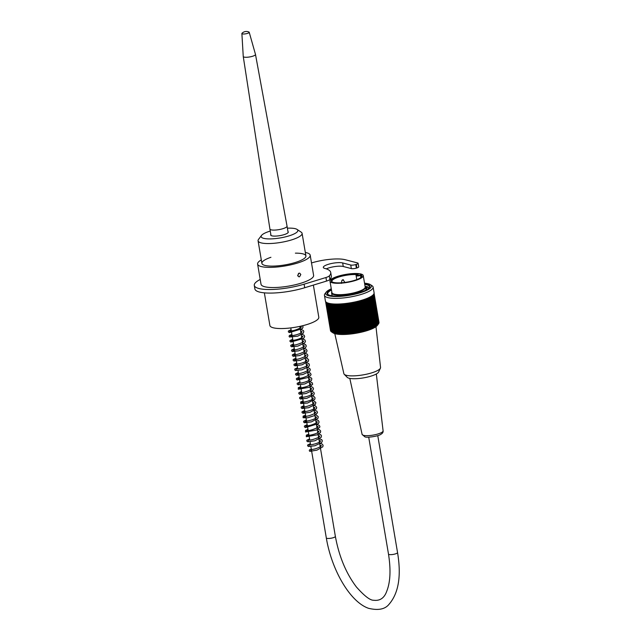 <?xml version="1.0" encoding="UTF-8"?>
<svg xmlns="http://www.w3.org/2000/svg" width="641" height="641" viewBox="0 0 641 641"><rect width="100%" height="100%" fill="white"/><g stroke="black" fill="none" stroke-linecap="round" stroke-linejoin="round"><path stroke-width="0.96" d="M287.961 231.577A8.934 2.147 170.4 0 1 288.29 232.034A8.934 2.147 170.4 0 1 280.317 235.559A8.934 2.147 170.4 0 1 270.766 235.231A8.934 2.147 170.4 0 1 270.678 235.007A8.934 2.147 170.4 0 1 270.839 234.47M270.262 231.064A18.605 4.479 -9.6 0 0 261.528 235.431L258.539 239.373A22.323 5.376 -9.6 0 0 258.075 240.808A22.323 5.376 -9.6 0 0 283.37 241.945A22.323 5.376 -9.6 0 0 302.095 233.356A22.323 5.376 -9.6 0 0 301.19 232.162L297.071 229.422A18.605 4.479 -9.6 0 0 287.384 228.164M261.528 235.431A18.605 4.479 -9.6 0 0 282.216 237.571A18.605 4.479 -9.6 0 0 297.071 229.422M309.94 449.645A0.865 0.745 -75.4 0 1 310.829 450.511A0.865 0.745 -75.4 0 1 309.331 450.575A0.865 0.745 -75.4 0 1 309.94 449.645M365.098 286.487A17.243 4.15 170.4 0 1 365.602 287.272A17.243 4.15 170.4 0 1 353.415 293.41A17.243 4.15 170.4 0 1 333.953 294.612A17.243 4.15 170.4 0 1 331.605 293.017A17.243 4.15 170.4 0 1 331.83 292.112M363.255 275.582L365.178 286.976A16.866 4.062 170.4 0 1 353.255 292.985A16.866 4.062 170.4 0 1 334.209 294.163A16.866 4.062 170.4 0 1 331.918 292.6L329.987 281.207A16.866 4.062 170.4 0 1 345.94 274.388A16.866 4.062 170.4 0 1 363.255 275.582A16.866 4.062 170.4 0 1 351.324 281.591A16.866 4.062 170.4 0 1 332.278 282.761A16.866 4.062 170.4 0 1 329.987 281.207M360.827 274.733A15.504 3.734 170.4 0 1 361.58 276.8A15.504 3.734 170.4 0 1 347.238 282.072A15.504 3.734 170.4 0 1 331.966 281.808A15.504 3.734 170.4 0 1 339.442 276.191A15.504 3.734 170.4 0 1 358.463 274.116L357.67 274.356A2.356 0.569 -9.6 0 0 356.845 275.277A2.356 0.569 -9.6 0 0 360.026 274.973L360.827 274.733L360.987 277.409M356.957 274.596A15.007 3.614 -9.6 0 0 340.619 276.495A15.007 3.614 -9.6 0 0 331.902 281.367A15.007 3.614 -9.6 0 0 332.27 281.992M361.348 277.072A15.007 3.614 -9.6 0 0 361.5 276.367A15.007 3.614 -9.6 0 0 360.651 275.422L360.715 277.617M369.272 287.825A21.209 5.104 -9.6 0 0 369.536 286.727A21.209 5.104 -9.6 0 0 366.652 284.764A21.209 5.104 -9.6 0 0 364.745 284.396M331.477 290.02A21.209 5.104 -9.6 0 0 327.711 293.802A21.209 5.104 -9.6 0 0 328.328 294.748M368.487 288.546L368.238 287.088L366.644 287.577A19.35 4.655 -9.6 0 0 365.594 287.2M365.09 286.431L365.378 286.343A21.209 5.104 170.4 0 1 368.238 287.088M370.466 284.676L372.117 285.774A24.678 5.945 170.4 0 1 373.126 287.096A24.678 5.945 170.4 0 1 349.778 297.071A24.678 5.945 170.4 0 1 324.45 295.325A24.678 5.945 170.4 0 1 324.963 293.746L326.165 292.168A23.196 5.585 -9.6 0 0 349.481 295.293A23.196 5.585 -9.6 0 0 370.466 284.676A23.196 5.585 -9.6 0 0 368.263 283.779A23.196 5.585 -9.6 0 0 364.537 283.194M324.45 295.325L325.412 301.022A24.678 5.945 -9.6 0 0 350.739 302.768A24.678 5.945 -9.6 0 0 374.088 292.793L373.126 287.096M373.991 293.65L378.951 323A92.769 71.72 -82 0 1 378.807 323.208M373.855 293.931L378.831 323.328A92.769 74.468 -80.1 0 1 378.631 323.609M373.663 294.243L378.647 323.673A92.769 77.016 -77.9 0 1 378.39 324.009A92.769 79.356 -75.4 0 1 377.725 324.875A92.769 42.554 -107 0 0 378.07 324.37A92.769 81.471 -72.5 0 1 377.381 325.227A92.769 38.34 -106.1 0 0 377.693 324.731A92.769 83.37 -69.1 0 1 376.98 325.58A92.769 34.021 -105.2 0 0 377.245 325.099A92.769 85.037 -64.9 0 1 376.515 325.94A92.769 29.614 -104.4 0 0 376.74 325.468A92.769 86.471 -59.9 0 1 375.995 326.293A92.769 25.119 -103.6 0 0 376.179 325.836A92.769 87.665 -53.8 0 1 375.418 326.662A92.769 20.56 -102.8 0 0 375.554 326.213A92.769 88.618 -46.4 0 1 374.777 327.022A92.769 15.945 -102.1 0 0 374.873 326.581A92.769 89.331 -37.3 0 1 374.088 327.383A92.769 11.29 -101.3 0 0 374.136 326.958A92.769 89.804 -26.6 0 1 373.342 327.751A92.769 6.594 -100.6 0 0 373.342 327.327A92.769 90.02 -14.6 0 1 372.549 328.112A92.769 1.891 -99.9 0 0 372.501 327.695A92.769 89.996 -2.2 0 1 371.708 328.464A92.769 2.828 -99.2 0 1 371.612 328.064A92.769 89.724 9.6 0 1 370.819 328.825A92.769 7.532 -98.4 0 1 370.674 328.424A92.769 89.211 20 0 1 369.889 329.17A92.769 12.219 -97.7 0 1 369.697 328.785A92.769 88.45 28.8 0 1 368.912 329.514A92.769 16.874 -97 0 1 368.671 329.129A92.769 87.44 36 0 1 367.902 329.851A92.769 21.474 -96.2 0 1 367.614 329.474A92.769 86.198 41.8 0 1 366.852 330.179A92.769 26.025 -95.4 0 1 366.524 329.803A92.769 84.716 46.6 0 1 365.771 330.5A92.769 30.504 -94.6 0 1 365.394 330.131A92.769 83.01 50.6 0 1 364.657 330.812A92.769 34.894 -93.8 0 1 364.24 330.444A92.769 81.07 53.9 0 1 363.519 331.109A92.769 39.189 -93 0 1 363.054 330.748A92.769 78.907 56.7 0 1 362.357 331.405A92.769 43.38 -92.1 0 1 361.853 331.036A92.769 76.527 59.2 0 1 361.179 331.677A92.769 47.45 -91.1 0 1 360.627 331.317A92.769 73.939 61.3 0 1 359.978 331.942A92.769 51.384 -90.1 0 1 359.385 331.581A92.769 71.151 63.2 0 1 358.76 332.198A92.769 55.19 -89 0 1 358.135 331.838A92.769 68.162 64.8 0 1 357.534 332.431A92.769 58.836 -87.9 0 1 356.877 332.07A92.769 64.989 66.3 0 1 356.308 332.655A92.769 62.321 -86.6 0 1 355.603 332.294A92.769 61.64 67.7 0 1 355.066 332.863A92.769 65.638 -85.2 0 1 354.337 332.495A92.769 58.123 68.9 0 1 353.832 333.056A92.769 68.771 -83.7 0 1 353.063 332.687A92.769 54.437 70 0 1 352.598 333.232A92.769 71.72 -82 0 1 351.805 332.855A92.769 50.615 71.1 0 1 351.372 333.384A92.769 74.468 -80.1 0 1 350.547 333.008A92.769 46.649 72.1 0 1 350.154 333.528A92.769 77.016 -77.9 0 1 349.297 333.144A92.769 42.554 73 0 1 348.952 333.649A92.769 79.356 -75.4 0 1 348.071 333.264A92.769 38.34 73.9 0 1 347.759 333.761A92.769 81.471 -72.5 0 1 346.861 333.36A92.769 34.021 74.8 0 1 346.589 333.841A92.769 83.37 -69.1 0 1 345.667 333.44A92.769 29.614 75.6 0 1 345.443 333.913A92.769 85.037 -64.9 0 1 344.505 333.504A92.769 25.119 76.4 0 1 344.321 333.961A92.769 86.471 -59.9 0 1 343.368 333.544A92.769 20.56 77.2 0 1 343.231 333.993A92.769 87.665 -53.8 0 1 342.262 333.56A92.769 15.945 77.9 0 1 342.166 334.001A92.769 88.618 -46.4 0 1 341.188 333.568A92.769 11.29 78.7 0 1 341.14 333.993A92.769 89.331 -37.3 0 1 340.155 333.552A92.769 6.594 79.4 0 1 340.155 333.969A92.769 89.804 -26.6 0 1 339.161 333.512A92.769 1.891 80.1 0 1 339.209 333.921A92.769 90.02 -14.6 0 1 338.208 333.456A92.769 2.828 80.8 0 0 338.304 333.857A92.769 89.996 -2.2 0 1 337.302 333.376A92.769 7.532 81.6 0 0 337.446 333.777A92.769 89.724 9.6 0 1 336.437 333.28A92.769 12.219 82.3 0 0 336.629 333.673A92.769 89.211 20 0 1 335.628 333.168A92.769 16.874 83 0 0 335.868 333.552A92.769 88.45 28.8 0 1 334.874 333.04A92.769 21.474 83.8 0 0 335.163 333.416A92.769 87.44 36 0 1 334.177 332.887A92.769 26.025 84.6 0 0 334.506 333.264A92.769 86.198 41.8 0 1 333.528 332.719A92.769 30.504 85.4 0 0 333.905 333.088A92.769 84.716 46.6 0 1 332.943 332.535A92.769 34.894 86.2 0 0 333.36 332.903A92.769 83.01 50.6 0 1 332.415 332.334A92.769 39.189 87 0 0 332.879 332.695A92.769 81.07 53.9 0 1 331.95 332.118A92.769 43.38 87.9 0 0 332.455 332.479A92.769 78.907 56.7 0 1 331.541 331.878A92.769 47.45 88.9 0 0 331.669 331.966L333.048 332.879A23.196 5.585 170.4 0 0 335.259 333.777A23.196 5.585 170.4 0 0 358.648 332.767A23.196 5.585 170.4 0 0 377.357 325.388L378.15 324.338A92.769 46.649 -107.9 0 0 378.39 324.017L373.415 294.572M326.565 302.44L331.541 331.878A92.769 76.527 59.2 0 1 331.205 331.629L326.229 302.215M331.189 331.565A92.769 73.939 61.3 0 1 330.924 331.373L325.957 301.983M330.908 331.237A92.769 71.151 63.2 0 1 330.716 331.093L325.756 301.759M330.684 330.892A92.769 68.162 64.8 0 1 330.572 330.804L325.628 301.582M330.524 330.532A92.769 64.989 66.3 0 1 330.492 330.5L325.588 301.518M326.966 302.664L331.95 332.118M327.431 302.873L332.415 332.334M327.96 303.065L332.943 332.535M328.545 303.241L333.528 332.719M378.991 322.359L374.08 293.314M379.007 322.671L374.056 293.426M378.07 324.37L373.094 294.916M377.693 324.731L372.709 295.269M377.245 325.099L372.261 295.629M376.74 325.468L371.756 295.99M376.179 325.836L371.187 296.358M375.554 326.213L370.562 296.727M374.873 326.581L369.881 297.095M374.136 326.958L369.144 297.464M373.342 327.327L368.351 297.841M372.501 327.695L367.509 298.201M366.652 298.562L371.708 328.464M371.612 328.064L366.62 298.57M365.755 298.898L370.819 328.825M370.674 328.424L365.682 298.93M364.825 299.243L369.889 329.17M369.697 328.785L364.705 299.283M363.848 299.579L368.912 329.514M368.671 329.129L363.687 299.635M362.838 299.908L367.902 329.851M367.614 329.474L362.622 299.972M361.788 300.228L366.852 330.179M366.524 329.803L361.532 300.309M360.707 300.549L365.771 330.5M365.394 330.131L360.402 300.629M359.593 300.853L364.657 330.812M364.24 330.444L359.248 300.941M358.455 301.15L363.519 331.109M363.054 330.748L358.071 301.246M357.293 301.438L362.357 331.405M361.853 331.036L356.861 301.534M356.108 301.711L361.179 331.677M360.627 331.317L355.635 301.815M354.906 301.975L359.978 331.942M359.385 331.581L354.401 302.079M353.696 302.223L358.76 332.198M358.135 331.838L353.143 302.336M352.47 302.464L357.534 332.431M356.877 332.07L351.885 302.568M351.236 302.688L356.308 332.655M355.603 332.294L350.619 302.792M350.002 302.889L355.066 332.863M354.337 332.495L349.345 302.993M348.76 303.081L353.832 333.056M353.063 332.687L348.079 303.185M347.534 303.257L352.598 333.232M351.805 332.855L346.813 303.353M346.3 303.417L351.372 333.384M350.547 333.008L345.555 303.505M345.082 303.562L350.154 333.528M349.297 333.144L344.313 303.642M343.88 303.69L348.952 333.649M348.071 333.264L343.079 303.762M342.695 303.794L347.759 333.761M346.861 333.36L341.869 303.858M341.525 303.89L346.589 333.841M345.667 333.44L340.675 303.938M340.379 303.962L345.443 333.913M344.505 333.504L339.514 304.002M339.257 304.01L344.321 333.961M343.368 333.544L338.376 304.042M338.168 304.05L343.231 333.993M342.262 333.56L337.27 304.066M337.11 304.066L342.166 334.001M341.188 333.568L336.196 304.066M336.084 304.066L341.14 333.993M340.155 333.552L335.163 304.05M335.099 304.05L340.155 333.969M339.161 333.512L334.169 304.018L339.209 333.921M338.208 333.456L333.216 303.962M337.302 333.376L332.31 303.89M336.437 333.28L331.453 303.794M335.628 333.168L330.644 303.682M334.874 333.04L329.891 303.554M334.177 332.887L329.186 303.409M331.277 288.819A23.196 5.585 -9.6 0 0 326.165 292.168M364.633 283.731A21.706 5.224 170.4 0 1 366.997 284.163A21.706 5.224 170.4 0 1 369.496 287.561A21.706 5.224 170.4 0 1 349.417 294.94A21.706 5.224 170.4 0 1 328.032 294.572A21.706 5.224 170.4 0 1 331.365 289.355M366.981 289.556L366.644 287.577M375.971 326.686L380.546 367.445A18.605 4.479 170.4 0 1 380.409 368.158A18.605 4.479 170.4 0 1 365.915 374.344A18.605 4.479 170.4 0 1 346.38 375.314A18.605 4.479 170.4 0 1 344.225 374.28A18.605 4.479 170.4 0 1 343.864 373.647L334.786 333.649M380.409 368.158L378.591 372.036A16.121 3.886 170.4 0 1 366.019 377.397A16.121 3.886 170.4 0 1 349.097 378.238A16.121 3.886 170.4 0 1 347.23 377.341L344.225 374.28M313.369 285.101L318.801 317.215A24.807 5.969 170.4 0 1 301.262 326.061A24.807 5.969 170.4 0 1 273.258 327.783A24.807 5.969 170.4 0 1 269.885 325.492L264.356 292.849M297.841 275.983L298.498 273.435M300.829 274.492L299.579 276.76L298.802 276.776L297.664 275.454L298.978 273.202L299.74 273.178L300.829 274.492M261.304 259.893A26.666 6.418 -9.6 0 0 257.61 264.084A26.666 6.418 -9.6 0 0 297.272 263.114A26.666 6.418 -9.6 0 0 310.196 255.182A26.666 6.418 -9.6 0 0 305.324 252.45M310.196 255.182L313.609 275.366A26.666 6.418 170.4 0 1 300.685 283.29A26.666 6.418 170.4 0 1 261.023 284.259L257.61 264.084M295.381 253.155A22.323 5.376 170.4 0 1 305.909 255.911A22.323 5.376 170.4 0 1 295.092 262.546A22.323 5.376 170.4 0 1 261.889 263.355A22.323 5.376 170.4 0 1 270.927 257.297M260.206 279.452A33.484 8.061 -9.6 0 0 254.293 285.397A33.484 8.061 -9.6 0 0 304.098 284.179L325.94 277.521A7.444 1.795 -9.6 0 0 329.314 275.886A44.029 10.601 -9.6 0 0 330.724 272.465A44.029 10.601 -9.6 0 0 324.739 268.403A10.544 2.54 170.4 0 1 323.304 267.425A10.544 2.54 170.4 0 1 330.756 263.667A10.544 2.54 170.4 0 1 342.663 262.938L350.739 265.037A3.718 0.897 -9.6 0 0 355.771 264.557L356.3 264.396A3.718 0.897 -9.6 0 0 358.103 263.291A3.718 0.897 -9.6 0 0 357.598 262.946L345.162 259.709A24.807 5.969 -9.6 0 0 311.638 262.906L311.502 262.946M330.724 272.465L331.333 276.031A44.029 10.601 170.4 0 1 329.915 279.444A7.444 1.795 170.4 0 1 326.549 281.079L304.707 287.737A33.484 8.061 170.4 0 1 254.894 288.955L254.293 285.397M358.103 263.291L358.704 266.856A3.718 0.897 170.4 0 1 356.901 267.962L356.372 268.122A3.718 0.897 170.4 0 1 351.348 268.595L343.264 266.496A10.544 2.54 -9.6 0 0 326.285 268.859M271.007 235.463L269.917 229.037A8.686 2.091 -9.6 0 0 269.917 229.037A8.686 2.091 -9.6 0 0 271.103 229.839A8.686 2.091 -9.6 0 0 280.902 229.23A8.686 2.091 -9.6 0 0 287.04 226.137A8.686 2.091 -9.6 0 0 287.04 226.129L255.487 54.437A6.202 1.49 -9.6 0 0 255.479 54.405L249.221 32.282A3.718 0.897 -9.6 0 0 248.972 32.05A6.202 6.202 0 0 0 242.042 33.22A3.718 0.897 -9.6 0 0 241.881 33.524A3.718 0.897 -9.6 0 0 242.394 33.893A3.718 0.897 -9.6 0 0 246.641 33.62A3.718 0.897 -9.6 0 0 249.221 32.282M241.881 33.524L243.251 56.472A6.202 1.49 -9.6 0 0 243.251 56.512A6.202 1.49 -9.6 0 0 244.101 57.089A6.202 1.49 -9.6 0 0 251.112 56.656A6.202 1.49 -9.6 0 0 255.487 54.437M368.711 437.154L388.494 554.08A4.591 1.106 -9.6 0 0 393.205 554.409A4.591 1.106 -9.6 0 0 397.54 552.55L377.765 435.624M388.494 554.08C390.946 569.697 390.377 582.036 386.795 591.098C384.384 598.029 379.985 601.074 373.599 600.248C370.113 600.385 364.376 595.962 356.388 586.964C346.06 573.286 339.049 556.42 335.363 536.373A4.591 1.106 170.4 0 1 331.02 538.232A4.591 1.106 170.4 0 1 326.309 537.903C331.517 569.593 349.882 601.867 368.543 608.309C378.19 610.633 385.017 609.303 389.015 604.311C398.614 593.221 401.458 575.971 397.54 552.55M360.026 274.973L360.362 275.51A2.852 0.689 170.4 0 1 356.116 275.614L356.789 279.604M357.67 274.356L357.606 274.356C356.332 274.821 355.835 275.237 356.116 275.614M343.504 279.989L341.909 280.341L343.055 279.62L345.074 282.777M341.909 280.341L341.437 282.769A1.747 0.417 -9.6 0 0 341.437 282.777L341.429 283.394M349.802 378.398L362.109 434.39A10.641 2.564 -9.6 0 0 363.551 435.343A10.641 2.564 -9.6 0 0 375.506 434.622A10.641 2.564 -9.6 0 0 383.094 430.84L376.315 373.983M325.94 277.521L326.549 281.079M329.314 275.886L329.915 279.444M342.663 262.938L343.264 266.496M350.739 265.037L351.348 268.595M355.771 264.557L356.372 268.122M356.3 264.396L356.901 267.962M304.098 284.179L304.707 287.737M305.909 255.911L302.095 233.356M261.889 263.355L258.075 240.808M290.798 327.904L291.294 330.876M291.583 332.575L296.11 359.361M296.398 361.067L296.919 364.104M297.208 365.811L297.72 368.855M298.009 370.562L298.522 373.599M298.81 375.305L299.323 378.35M299.611 380.057L300.132 383.102M300.421 384.8L300.933 387.845M301.222 389.544L301.735 392.596M302.023 394.295L302.536 397.34M302.824 399.047L303.337 402.091M303.626 403.79L304.146 406.835M304.435 408.541L304.948 411.586M305.236 413.285L305.749 416.33M306.037 418.036L306.55 421.081M306.839 422.788L307.36 425.824M307.648 427.531L308.161 430.576M308.449 432.274L308.962 435.319M309.25 437.026L309.763 440.071M310.052 441.777L310.565 444.822M310.853 446.521L326.309 537.903M299.844 326.373L335.363 536.373M310.156 449.621C313.425 449.557 316.878 448.572 320.516 446.665L321.413 445.727L319.915 445.03M309.09 445.928L308.906 444.822C308.329 445.375 317.479 444.069 320.276 441.457L320.612 440.968L319.106 440.287M308.289 441.184L308.105 440.079C310.34 440.359 313.85 439.454 318.633 437.354L319.803 436.225L318.305 435.535M307.488 436.433L307.295 435.327C306.831 435.92 316.293 434.422 318.721 431.914L319.002 431.481L317.503 430.792M306.678 431.689L306.502 430.584C309.026 430.848 312.64 429.863 317.359 427.635L318.2 426.73L316.702 426.041M307.448 426.393L305.877 426.938L305.693 425.832C308.385 426.089 312.063 425.063 316.734 422.756L317.399 421.986L315.901 421.297M306.646 421.65L305.076 422.195L304.892 421.089C304.283 421.642 313.449 420.344 316.269 417.708L316.598 417.235L315.092 416.546M305.845 416.898L304.267 417.443L304.09 416.338C306.526 416.61 310.116 415.648 314.859 413.461L315.789 412.492L314.29 411.794M305.044 412.155L303.465 412.7L303.281 411.586C302.905 412.187 312.447 410.617 314.715 408.165L314.987 407.74L313.489 407.051M304.243 407.404L302.664 407.948L302.48 406.843C305.012 407.107 308.633 406.122 313.353 403.894L314.186 402.989L312.688 402.3M303.433 402.652L301.863 403.205L301.679 402.091C301.134 402.548 309.154 401.627 312.712 399.023L313.385 398.245L311.879 397.556M302.632 397.909L301.062 398.454L300.877 397.348C300.389 397.781 308.225 396.899 311.838 394.327L312.584 393.494L311.077 392.805M301.831 393.157L300.252 393.71L300.076 392.596C302.504 392.877 306.086 391.915 310.837 389.728L311.774 388.75L310.276 388.061M299.451 388.959L299.267 387.853C298.842 388.406 307.992 387.02 310.613 384.512L310.973 383.999L309.475 383.31M298.65 384.207L298.466 383.102C297.472 383.438 304.451 383.11 309.315 380.169L310.172 379.256L308.674 378.567M299.419 378.919L297.841 379.472L297.648 378.35C300.276 378.623 303.946 377.605 308.658 375.314L309.371 374.504L307.864 373.815M298.618 374.168L297.047 374.713L296.863 373.607C299.387 373.871 303.009 372.894 307.72 370.666L308.561 369.753L307.063 369.072M296.238 369.969L296.062 368.863C298.265 369.152 301.751 368.255 306.534 366.171L307.76 365.009L306.262 364.32M297.015 364.673L295.437 365.218L295.253 364.112C294.828 364.705 304.331 363.175 306.678 360.691L306.959 360.258L305.461 359.569M296.206 359.93L294.636 360.474L294.451 359.369C296.991 359.633 300.621 358.648 305.332 356.404L306.158 355.515L304.651 354.826M295.405 355.178L293.834 355.723L293.65 354.617C296.414 354.866 300.116 353.824 304.755 351.492L305.356 350.771L303.85 350.074M294.604 350.427L293.033 350.98L292.841 349.866C295.357 350.138 298.978 349.161 303.698 346.933L304.547 346.02L303.049 345.331M293.802 345.683L292.224 346.228L292.048 345.122C294.451 345.395 298.025 344.441 302.776 342.262L303.746 341.268L302.248 340.579M293.001 340.932L291.423 341.477L291.238 340.371C290.405 340.683 296.943 340.387 301.823 337.615L302.945 336.525L301.446 335.836M292.192 336.188L290.621 336.733L290.437 335.628C289.924 336.06 297.761 335.187 301.398 332.607L302.143 331.774L300.637 331.085M291.391 331.437L289.812 331.99L289.636 330.876C292.28 331.133 295.942 330.123 300.629 327.839L301.334 327.03L299.924 326.357M309.988 451.344L317.007 450.118L322.816 446.801L323.088 445.279L322.191 444.093L319.603 443.211M310.372 443.684L307.672 444.974L307.616 445.815L308.513 446.505L314.907 445.751L321.582 442.602L322.343 440.984L321.822 439.71L318.801 438.468M309.571 438.933L306.871 440.215L306.831 441.12L307.872 441.793L314.875 440.784L321.197 437.314L321.47 435.736L320.829 434.782L318 433.717M308.77 434.181L306.342 435.135L306.31 436.729L317.367 434.814L320.412 432.547L320.684 431.032L319.346 429.598L317.199 428.973M307.968 429.438L305.565 430.367L305.517 431.994L316.71 429.991L319.923 426.946L319.426 425.48L316.39 424.222M307.159 424.687L304.459 425.985L304.427 426.882L305.485 427.555L318.345 423.637L319.138 422.018L318.297 420.44L315.588 419.478M306.358 419.935L303.65 421.249L303.634 422.147L304.531 422.772L311.446 421.858L317.944 418.389L318.257 416.73L316.502 415.16L314.787 414.727M305.557 415.192L303.129 416.145L303.097 417.74L307.704 417.796L314.723 415.536L317.511 412.724L316.926 411.145L313.986 409.984M304.755 410.448L302.039 411.754L302.023 412.652L303.129 413.317L310.132 412.275L316.382 408.83L316.67 407.307L315.364 405.873L313.185 405.232M303.954 405.697L301.254 406.979L301.182 407.828L301.991 408.501L308.706 407.708L315.42 404.311L315.845 402.492L313.914 400.857L312.375 400.489M303.145 400.954L300.701 401.915L300.701 403.51L307.544 403.053L314.779 399.327L315.06 397.805L314.066 396.555L311.574 395.737M302.344 396.202L299.643 397.484L299.579 398.333L300.453 399.023L306.863 398.277L313.561 395.112L314.314 393.558L313.786 392.228L310.773 390.986M301.542 391.451L298.842 392.733L298.77 393.574L299.571 394.255L305.973 393.55L312.76 390.361L313.513 388.815L312.8 387.308L309.972 386.243M300.741 386.707L298.321 387.653L298.273 389.247L309.563 387.228L312.696 384.207L312.135 382.685L309.162 381.491M299.94 381.964L297.224 383.262L297.2 384.159L298.089 384.792L304.804 383.935L311.382 380.594L311.838 378.767L311.382 377.99L308.361 376.748M299.131 377.212L296.422 378.502L296.382 379.4L297.24 380.025L308.746 377.317L311.085 374.745L310.5 373.158L307.56 371.996M298.329 372.461L295.629 373.751L295.565 374.592L296.446 375.281L302.881 374.528L309.571 371.347L310.3 369.809L309.755 368.471L306.759 367.253M297.528 367.71L294.828 368.992L294.756 369.833L295.549 370.514L301.975 369.809L308.77 366.596L309.499 365.066L308.89 363.663L305.957 362.502M296.727 362.966L294.011 364.272L293.995 365.178L295.1 365.843L302.111 364.793L308.353 361.348L308.642 359.825L307.327 358.391L305.148 357.758M295.918 358.223L293.217 359.505L293.153 360.354L293.971 361.027L300.22 360.354L307.007 357.261L307.888 355.539L307.376 354.257L304.347 353.007M295.116 353.463L292.416 354.761L292.376 355.659L293.233 356.292L299.563 355.563L306.262 352.454L307.087 350.819L306.278 349.249L303.546 348.255M294.315 348.72L291.615 350.002L291.551 350.851L292.344 351.524L298.77 350.819L305.557 347.606L306.286 346.068L305.733 344.73L302.744 343.512M293.514 343.969L290.814 345.259L290.742 346.1L291.551 346.773L297.881 346.092L304.667 342.943L305.485 341.316L304.868 339.922L301.935 338.76M292.713 339.233L290.004 340.523L289.948 341.365L290.838 342.054L303.642 338.416L304.683 336.557L304.114 335.219L301.134 334.017M291.903 334.482L289.5 335.419L289.075 336.309L289.46 337.038L297.785 336.156L303.353 333.128L303.81 331.293L303.353 330.516L300.333 329.266M291.102 329.73L288.402 331.02L288.362 331.926L289.411 332.591L302.304 328.657L303.073 327.046L302.536 325.756M366.075 290.044L365.602 287.272M332.078 295.789L331.605 293.017M358.367 274.124L357.606 274.356M383.094 430.84C383.294 432.258 382.501 433.444 380.698 434.406C378.775 436.144 366.588 438.019 364.865 436.825L362.109 434.39M288.13 232.571L287.04 226.137M243.251 56.512L269.917 229.029"/></g></svg>
